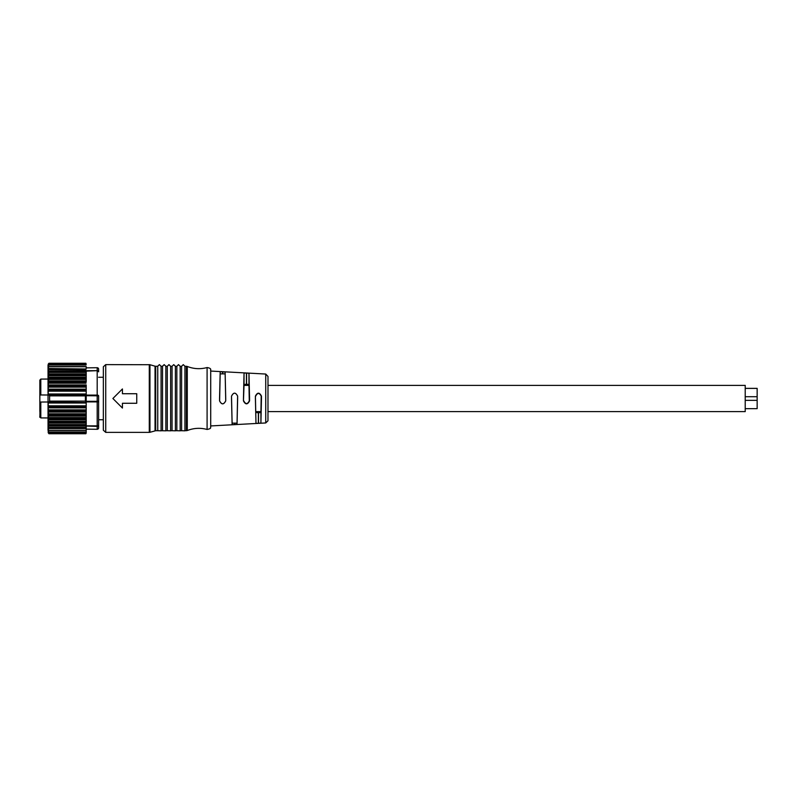 <?xml version="1.0" encoding="UTF-8"?>
<svg xmlns="http://www.w3.org/2000/svg" width="797" height="797" viewBox="0 0 797 797"><rect width="100%" height="100%" fill="white"/><g stroke="black" fill="none" stroke-linecap="round" stroke-linejoin="round"><path stroke-width="1.2" d="M39.85 406.938L39.85 402.405L39.85 406.938M39.85 411.471L39.85 402.405L39.85 411.471M39.85 398.5L39.85 403.033L39.85 398.5M39.85 394.595L39.85 385.529L39.85 394.595M39.85 394.963L39.85 402.037L39.85 394.963L48.029 395.003L40.806 394.963L40.806 379.083L48.029 379.053L48.029 366.69L48.029 430.31L48.029 365.086L48.786 363.392L48.228 364.139M48.029 401.997L39.85 402.037M86.206 432.861L86.206 426.046L97.184 426.345L97.184 429.145A1.435 1.295 0 0 0 98.619 427.85L98.619 425.17A1.435 1.176 180 0 1 97.184 426.345L97.184 425.887A1.435 0.717 0 0 0 98.619 425.17L98.619 395.82L86.206 395.701M86.206 371.123L97.184 370.655L48.228 370.944L48.786 363.392L85.976 363.462L86.196 364.368M97.184 367.716A1.435 1.435 -106 0 1 98.619 369.15A1.435 1.295 180 0 0 97.184 367.855L97.184 370.655A1.435 1.176 -0 0 1 98.619 371.83L98.619 369.15A1.435 1.435 0 0 0 97.184 367.716L86.206 367.855M48.228 426.046L86.206 426.046L85.966 427.431L48.786 427.431L48.786 428.019L48.228 426.046L48.786 425.269L86.206 425.468L48.228 425.468M48.786 433.608L48.228 428.019L86.206 428.019L48.228 428.019M86.196 432.632L85.966 433.608L48.786 433.538M86.116 431.815L86.206 432.502M48.786 433.08L85.966 433.08M48.228 430.43L86.206 430.43L86.206 431.566M48.786 431.954L85.966 431.954M48.228 428.497L86.206 428.497L86.206 430.061M48.786 430.26L85.966 430.26M85.966 427.431L85.966 428.019L48.786 428.019M86.206 426.046L86.206 423.127M85.966 424.572L48.786 424.572L48.228 423.137L86.206 423.137L85.966 425.279M48.786 424.572L48.786 425.269M86.206 423.137L86.206 419.79L86.206 422.46L48.228 422.46L48.786 422.071L48.228 419.8L86.206 419.8L86.206 416.094L86.206 419.043L48.228 419.043L48.786 418.465L48.228 416.094L86.206 416.094L86.206 412.089L86.206 415.267L48.228 415.267L48.228 412.089L86.206 412.089L86.206 407.855L86.206 411.212L48.228 411.212L48.228 407.855L86.206 407.855L86.206 403.431L86.206 406.938L48.228 406.928L48.209 403.003L49.603 401.12L49.603 395.87L48.209 393.997L48.228 380.906L48.786 379.412L48.228 377.957L48.786 371.721L48.228 370.944M48.228 423.137L48.228 422.46M48.228 419.8L48.228 419.043M48.228 416.094L48.228 415.267M48.228 412.089L48.228 411.212M48.228 407.855L48.228 406.928M48.209 403.003L86.206 403.003L86.206 406.928M48.228 381.733L86.215 381.733L86.215 377.957L86.215 380.906L48.228 380.906M48.228 373.863L86.206 373.863L86.206 377.21L86.206 374.54L48.228 374.54M86.206 370.954L86.206 373.873L86.206 371.532L48.228 371.532M86.206 366.939L86.206 368.503L86.206 366.57L48.228 366.57M85.976 366.74L48.786 366.74M85.976 365.046L48.786 365.046M85.976 363.92L48.786 363.92M85.976 368.981L48.228 368.503M86.215 377.2L48.228 377.2M86.215 377.21L86.215 377.957L48.228 377.957M48.228 385.788L86.206 385.788L86.206 389.145L86.206 384.911L48.228 384.911M86.206 403.003L86.206 389.145L48.228 389.145M86.206 390.072L48.228 390.062M48.607 402.057L86.206 402.545L86.206 394.465L85.399 395.88L85.399 401.12L49.603 401.12M86.076 402.067L85.399 401.12M97.583 429.224A1.435 1.435 0 0 0 98.619 427.85A1.435 1.435 74 0 1 97.583 429.224L97.583 429.224A1.435 1.435 0 0 1 97.184 429.284A1.435 1.435 74 0 0 97.583 429.224A1.435 1.435 74 0 1 97.184 429.284L86.206 429.145M86.206 401.897L97.184 401.897L97.184 401.299L98.619 401.18L98.619 427.85M98.619 369.15L98.619 371.83A1.435 0.717 0 0 0 97.184 371.123L97.184 401.299L86.206 401.299M745.215 388.358L757.15 388.358L757.15 408.652L745.215 408.652M267.991 385.379L745.215 385.379L745.215 411.621L267.991 411.621M258.527 423.346L255.976 423.307L255.409 396.119C257.411 392.224 259.433 392.224 261.476 396.119A24.707 0.648 90 0 1 261.476 398.5L260.908 423.038L258.527 423.346L258.527 412.796L260.908 412.487L261.197 396.119C259.364 392.592 257.531 392.592 255.688 396.119M255.976 412.487L258.527 412.796M248.973 373.315L249.561 398.5A25.355 0.667 90 0 1 249.561 400.891C247.518 404.806 245.476 404.806 243.454 400.891L244.041 384.513L246.592 384.204L246.592 373.016L248.973 373.315L248.973 384.513L246.592 384.204M243.752 400.891C245.586 404.408 247.429 404.408 249.272 400.891L248.973 384.513M243.454 400.891A25.614 0.667 -90 0 1 243.454 398.5L244.041 373.046L246.592 373.016M225.113 373.873L220.181 373.873L220.181 371.741L225.113 372.01L225.73 400.891C223.668 404.846 221.606 404.846 219.564 400.891A26.899 0.707 -90 0 1 219.554 398.5L220.181 371.741M255.976 423.307L255.399 398.5A24.966 0.648 -90 0 1 255.409 396.119M234.497 423.307L234.497 424.642L232.116 424.602L232.116 423.127L237.048 423.127L237.616 396.119C235.593 392.224 233.571 392.224 231.548 396.119C233.541 392.174 235.583 392.174 237.645 396.119A25.992 0.677 90 0 1 237.645 398.5L237.048 424.333L234.657 424.632L234.657 423.307M232.116 423.127L231.509 396.119A26.251 0.687 -90 0 0 231.509 398.5L232.116 424.602M219.564 400.891L219.613 400.891C221.636 404.776 223.658 404.776 225.681 400.891M219.613 400.891L220.181 373.873M225.113 372.01L225.73 398.5A26.64 0.697 90 0 1 225.73 400.891M122.429 393.728L136.745 393.728L122.429 393.728L122.429 388.956L112.885 398.5L122.429 388.956M136.745 403.272L122.429 403.272L136.745 403.272L136.745 393.728M122.429 408.044L112.885 398.5L122.429 408.044L122.429 403.272M155.704 430.719L157.746 430.719L157.746 366.291L155.704 366.291L155.704 430.719L149.956 432.293L149.956 364.717L105.732 364.618L103.351 366.759L103.341 429.165L103.341 419.74L98.619 419.74M161.084 366.291L161.084 430.719L165.856 430.828L165.856 366.331L164.192 364.618L162.518 366.291L161.084 366.291L159.42 364.618L157.746 366.162L159.42 364.618L161.084 366.331L161.084 430.828L157.746 430.719M165.856 366.291L165.856 430.719L167.29 430.719L167.29 366.291L165.856 366.291L164.192 364.618L162.518 366.162L162.518 430.719M170.628 366.291L170.628 430.719L172.062 430.719L172.062 366.291L170.628 366.291L168.964 364.618L167.29 366.291L168.964 364.618L170.628 366.331L170.628 430.828L167.29 430.719M175.4 366.291L175.4 430.719L176.834 430.719L176.834 366.291L175.4 366.291L173.736 364.618L172.062 366.291L173.736 364.618L175.4 366.331L175.4 430.828L172.062 430.719M180.172 366.291L180.172 430.719L181.606 430.719L181.606 366.291L180.172 366.291L178.508 364.618L176.834 366.291L178.508 364.618L180.172 366.331L180.172 430.828L176.834 430.719M186.388 366.291L184.944 366.291L184.944 430.719L187.275 430.539L187.275 366.461L186.388 366.291L186.388 430.719M184.944 366.291L183.28 364.618L181.606 366.291L183.28 364.618L184.944 366.331L184.944 430.828L181.606 430.719M40.806 402.037L40.806 417.917C38.953 414.719 40.229 422.549 39.85 407.994L39.85 380.139L40.806 379.083M86.206 425.887L97.184 425.887L97.184 401.897A1.435 0.717 0 0 0 98.619 401.18L98.619 395.82A1.435 0.717 0 0 0 97.184 395.103L86.206 395.103M85.877 433.08L48.956 433.08M48.916 431.984L85.897 431.984L48.976 431.954M48.786 422.071L85.966 422.071M48.786 421.274L85.966 421.274M48.786 418.465L85.966 418.465M48.786 417.588L85.966 417.588M48.667 414.639L86.046 414.639M48.717 413.812L86.016 413.812M48.527 410.624L86.116 410.624M48.607 409.867L86.076 409.867M48.388 406.52L86.176 406.52M48.478 405.842L86.146 405.842M85.887 363.92L48.956 363.92M85.877 365.046L48.976 365.046M48.856 366.73L85.937 366.74L48.916 366.74M85.976 369.569L48.786 369.569M85.976 371.721L48.786 371.721M85.976 372.428L48.786 372.428M85.976 374.929L48.786 374.929M85.976 375.726L48.786 375.726M85.976 378.535L48.786 378.535M85.976 379.412L48.786 379.412M86.046 382.361L48.667 382.361M86.016 383.188L48.717 383.188M86.116 386.376L48.527 386.376M86.076 387.133L48.607 387.133M86.176 390.48L48.388 390.48M86.146 391.158L48.478 391.158M85.399 395.88L49.603 395.87M48.607 394.933L86.076 394.933M48.209 393.997L86.206 393.997M258.358 423.346L258.358 412.796M260.908 423.038L260.908 412.487M246.432 373.006L246.432 384.204M244.041 373.046L244.041 384.513M222.732 373.693L222.732 371.721M222.572 371.711L222.572 373.693M267.981 412.816L267.991 376.423M265.73 398.5L265.73 374.042L267.991 376.433L267.971 420.806L265.73 422.958L265.73 398.5M237.048 423.127L237.048 424.333M103.341 419.74L103.351 430.241L105.732 432.382L105.732 364.618M105.732 432.382L149.288 432.382L149.288 364.618M155.704 366.291L155.036 366.192L155.036 430.808M187.275 366.461C193.761 368.991 200.366 369.35 207.09 367.547L207.09 429.463C200.366 427.65 193.761 428.019 187.275 430.539M210.717 418.784L210.717 370.436M40.806 417.917L48.029 417.947L48.228 432.861M103.341 377.26L98.619 377.26M85.877 433.737L48.976 433.737L85.877 433.737M85.877 433.15L48.956 433.15M85.877 363.263L48.976 363.263M85.887 363.85L48.956 363.85M85.907 365.016L48.916 365.016M757.15 388.408L745.215 388.408M757.15 396.717L745.215 396.717M757.15 400.343L745.215 400.343M255.907 411.621L260.978 411.621M243.972 385.379L249.043 385.379M265.73 374.042L210.717 371.063M265.73 422.958L210.717 425.937M149.288 432.382L149.956 432.293M155.036 366.192L149.956 364.717M157.746 426.066L157.746 430.699M162.518 426.066L162.518 430.699M167.29 426.066L167.29 430.699M172.062 426.066L172.062 430.699M176.834 426.066L176.834 430.699M181.606 426.066L181.606 430.699M207.09 367.547C212.63 368.453 209.99 370.466 210.717 370.296L210.707 426.953C209.94 427.102 212.49 428.437 207.09 429.463"/></g></svg>

